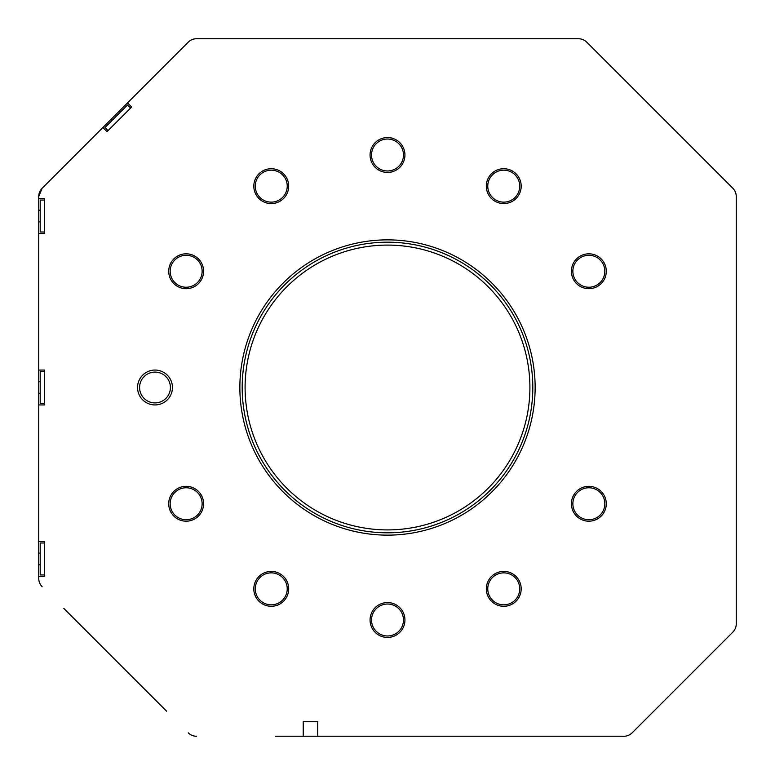 <?xml version="1.0" encoding="UTF-8"?>
<svg xmlns="http://www.w3.org/2000/svg" width="775" height="775" viewBox="0 0 775 775"><rect width="100%" height="100%" fill="white"/><g stroke="black" fill="none" stroke-linecap="round" stroke-linejoin="round"><path stroke-width="1.16" d="M529.906 387.5A142.406 142.406 0 0 0 387.5 245.094A142.406 142.406 0 0 0 245.094 387.5A142.406 142.406 0 0 0 387.5 529.906A142.406 142.406 0 0 0 529.906 387.5M242.188 387.5A145.312 145.312 0 0 1 387.5 242.188A145.312 145.312 0 0 1 532.812 387.5A145.312 145.312 0 0 1 387.5 532.812A145.312 145.312 0 0 1 242.188 387.5M44.562 370.062L44.562 371.516L40.203 371.516L40.203 403.484L44.562 403.484L44.562 404.938L44.562 370.062L38.75 370.062L38.75 233.469L44.562 233.469L44.562 198.594L38.75 198.594L38.75 196.482A11.625 11.625 0 0 1 42.15 188.267L188.267 42.15A11.625 11.625 0 0 1 196.482 38.75L226.203 38.75M196.482 38.75L578.518 38.75A11.625 11.625 0 0 1 586.733 42.15L732.85 188.267A11.625 11.625 0 0 1 736.25 196.482L736.25 623.904A11.625 11.625 0 0 1 732.85 632.119L632.119 732.85A11.625 11.625 0 0 1 623.904 736.25L275.609 736.25M38.75 541.531L38.75 578.518L38.75 576.406L44.562 576.406L44.562 541.531L38.75 541.531L38.75 370.062M166.586 711.169L63.831 608.414M42.15 188.267L38.75 196.482L38.75 233.469M131.653 106.989L130.617 108.016L127.536 104.935L104.935 127.536L108.016 130.617L106.989 131.653L131.653 106.989L127.536 102.881L155.281 75.136M165.559 64.858L188.267 42.15M42.15 586.733A11.625 11.625 0 0 1 38.75 578.518M196.482 736.25A11.625 11.625 0 0 1 188.267 732.85M106.989 131.653L102.881 127.536M44.562 404.938L38.75 404.938M303.219 721.719L317.75 721.719L303.219 721.719L303.219 736.25M317.75 721.719L317.75 736.25M44.562 576.406L44.562 574.953L40.203 574.953L40.203 542.984L44.562 542.984L44.562 541.531M44.562 233.469L44.562 232.016L40.203 232.016L40.203 200.047L44.562 200.047L44.562 199.165M172.883 494.838A15.984 15.984 0 0 0 177.243 517.022A15.984 15.984 0 0 0 199.417 512.663A15.984 15.984 0 0 0 195.058 490.478A15.984 15.984 0 0 0 172.883 494.838M200.628 513.467A17.438 17.438 0 0 1 176.429 518.223A17.438 17.438 0 0 1 171.672 494.033A17.438 17.438 0 0 1 195.872 489.277A17.438 17.438 0 0 1 200.628 513.467M255.304 587.77A15.984 15.984 0 0 0 270.165 604.8A15.984 15.984 0 0 0 287.196 589.93A15.984 15.984 0 0 0 272.335 572.899A15.984 15.984 0 0 0 255.304 587.77M288.649 590.027A17.438 17.438 0 0 1 270.068 606.244A17.438 17.438 0 0 1 253.851 587.673A17.438 17.438 0 0 1 272.432 571.456A17.438 17.438 0 0 1 288.649 590.027M373.153 627.033A15.984 15.984 0 0 0 394.533 634.347A15.984 15.984 0 0 0 401.847 612.967A15.984 15.984 0 0 0 380.467 605.653A15.984 15.984 0 0 0 373.153 627.033M403.155 612.318A17.438 17.438 0 0 1 395.182 635.655A17.438 17.438 0 0 1 371.845 627.682A17.438 17.438 0 0 1 379.818 604.345A17.438 17.438 0 0 1 403.155 612.318M494.838 602.117A15.984 15.984 0 0 0 517.022 597.757A15.984 15.984 0 0 0 512.663 575.583A15.984 15.984 0 0 0 490.478 579.942A15.984 15.984 0 0 0 494.838 602.117M513.467 574.372A17.438 17.438 0 0 1 518.223 598.571A17.438 17.438 0 0 1 494.033 603.328A17.438 17.438 0 0 1 489.277 579.128A17.438 17.438 0 0 1 513.467 574.372M587.77 519.696A15.984 15.984 0 0 0 604.8 504.835A15.984 15.984 0 0 0 589.93 487.804A15.984 15.984 0 0 0 572.899 502.665A15.984 15.984 0 0 0 587.77 519.696M590.027 486.351A17.438 17.438 0 0 1 606.244 504.932A17.438 17.438 0 0 1 587.673 521.149A17.438 17.438 0 0 1 571.456 502.568A17.438 17.438 0 0 1 590.027 486.351M602.117 280.162A15.984 15.984 0 0 0 597.757 257.978A15.984 15.984 0 0 0 575.583 262.338A15.984 15.984 0 0 0 579.942 284.522A15.984 15.984 0 0 0 602.117 280.162M574.372 261.533A17.438 17.438 0 0 1 598.571 256.777A17.438 17.438 0 0 1 603.328 280.967A17.438 17.438 0 0 1 579.128 285.723A17.438 17.438 0 0 1 574.372 261.533M519.696 187.23A15.984 15.984 0 0 0 504.835 170.2A15.984 15.984 0 0 0 487.804 185.07A15.984 15.984 0 0 0 502.665 202.101A15.984 15.984 0 0 0 519.696 187.23M486.351 184.973A17.438 17.438 0 0 1 504.932 168.756A17.438 17.438 0 0 1 521.149 187.327A17.438 17.438 0 0 1 502.568 203.544A17.438 17.438 0 0 1 486.351 184.973M401.847 147.967A15.984 15.984 0 0 0 380.467 140.653A15.984 15.984 0 0 0 373.153 162.033A15.984 15.984 0 0 0 394.533 169.347A15.984 15.984 0 0 0 401.847 147.967M371.845 162.682A17.438 17.438 0 0 1 379.818 139.345A17.438 17.438 0 0 1 403.155 147.318A17.438 17.438 0 0 1 395.182 170.655A17.438 17.438 0 0 1 371.845 162.682M280.162 172.883A15.984 15.984 0 0 0 257.978 177.243A15.984 15.984 0 0 0 262.338 199.417A15.984 15.984 0 0 0 284.522 195.058A15.984 15.984 0 0 0 280.162 172.883M261.533 200.628A17.438 17.438 0 0 1 256.777 176.429A17.438 17.438 0 0 1 280.967 171.672A17.438 17.438 0 0 1 285.723 195.872A17.438 17.438 0 0 1 261.533 200.628M187.23 255.304A15.984 15.984 0 0 0 170.2 270.165A15.984 15.984 0 0 0 185.07 287.196A15.984 15.984 0 0 0 202.101 272.335A15.984 15.984 0 0 0 187.23 255.304M184.973 288.649A17.438 17.438 0 0 1 168.756 270.068A17.438 17.438 0 0 1 187.327 253.851A17.438 17.438 0 0 1 203.544 272.432A17.438 17.438 0 0 1 184.973 288.649M146.572 400.404A15.413 15.413 0 0 0 167.904 395.928A15.413 15.413 0 0 0 163.428 374.596A15.413 15.413 0 0 0 142.096 379.072A15.413 15.413 0 0 0 146.572 400.404M145.468 402.099A17.438 17.438 0 0 0 169.599 397.032A17.438 17.438 0 0 0 164.532 372.901A17.438 17.438 0 0 0 140.401 377.968A17.438 17.438 0 0 0 145.468 402.099M239.862 387.5A147.638 147.638 0 0 0 387.5 535.137A147.638 147.638 0 0 0 535.137 387.5A147.638 147.638 0 0 0 387.5 239.862A147.638 147.638 0 0 0 239.862 387.5M40.203 393.312L38.75 393.312M40.203 381.688L38.75 381.688M40.203 221.844L38.75 221.844M40.203 210.219L38.75 210.219M40.203 564.781L38.75 564.781M40.203 553.156L38.75 553.156M112.123 120.348L111.096 119.321M120.348 112.123L119.321 111.096"/></g></svg>
